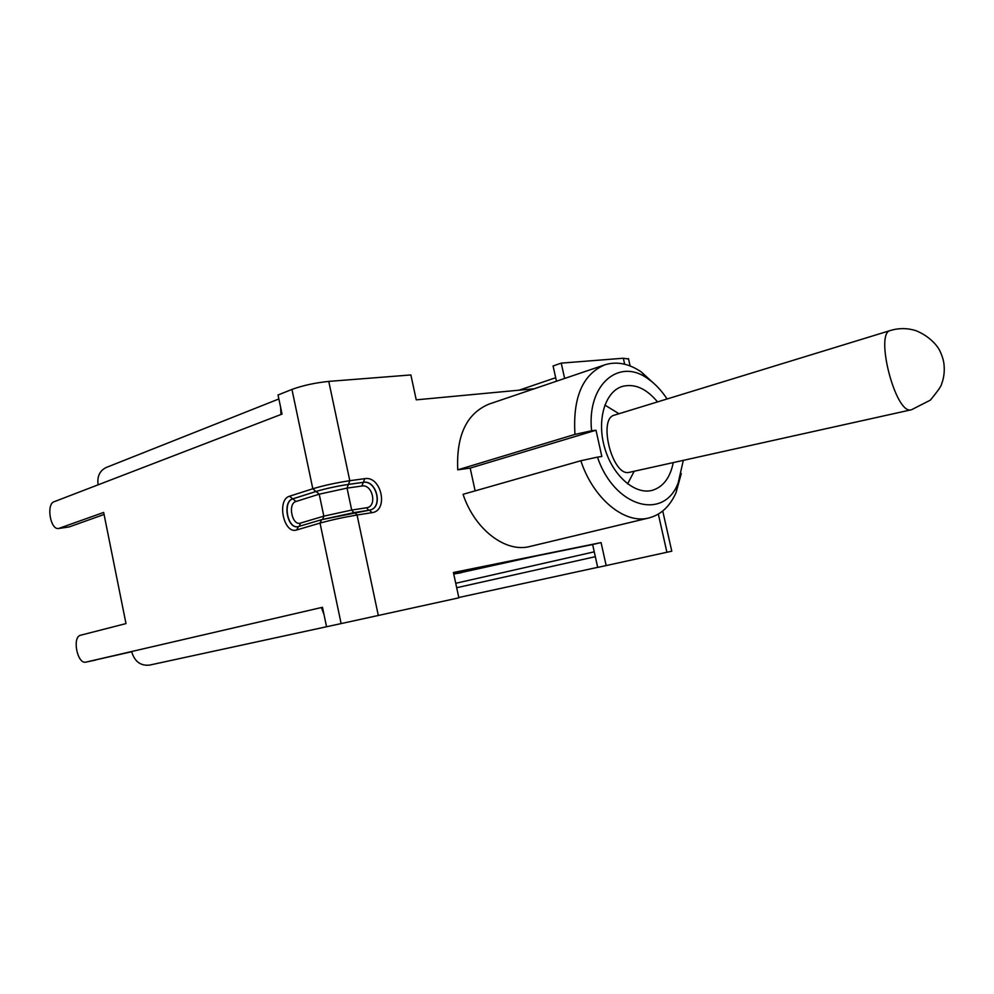 <?xml version="1.0" encoding="UTF-8"?>
<svg xmlns="http://www.w3.org/2000/svg" width="994" height="994" viewBox="0 0 994 994"><rect width="100%" height="100%" fill="white"/><g stroke="black" fill="none" stroke-linecap="round" stroke-linejoin="round"><path stroke-width="1.49" d="M890.413 330.493L614.379 415.144C597.729 418.474 612.254 476.114 628.829 472.448L910.715 409.913C895.209 413.417 874.608 332.754 890.413 330.493C898.874 327.958 907.348 327.995 915.822 330.617C930.26 336.37 938.199 346.856 940.013 351.23C942.324 356.175 943.654 360.611 944.014 364.512C944.71 371.52 943.915 378.006 941.604 383.982C941.492 385.784 937.752 391.164 930.396 400.11L911.374 409.814M673.249 462.62C670.192 477.766 663.172 487.01 652.201 490.353C634.88 495.087 612.553 475.579 604.663 447.809C596.524 420.089 605.023 391.686 622.194 386.467C634.483 383.262 646.262 388.406 657.531 401.911M378.316 615.472L341.128 623.586L320.031 523.092L321.584 519.688L354.659 512.469L357.057 515.016L378.316 615.472L458.868 597.829L453.413 572.507L601.072 542.587L606.166 565.574L671.782 551.198L662.737 511.003M556.454 381.224L553.074 365.978L561.237 363.121L623.325 358.238L628.568 359.045M561.237 363.121L564.642 378.453M534.213 388.766L416.237 399.849L410.87 374.949L328.766 381.398C315.16 382.789 302.884 385.473 291.95 389.424L278.034 394.991L282.035 414.088L280.979 414.486L280.619 407.316M655.754 385.15L641.205 371.88C628.755 363.481 616.603 361.145 604.762 364.848L488.936 404.123C466.621 413.541 456.221 435.447 457.749 469.839L470.187 468.099L475.132 490.874M683.313 460.396L678.156 482.935C663.992 520.993 614.454 507.512 597.456 457.128L580.819 460.744L463.055 494.316C474.809 529.79 505.822 553.074 530.051 546.452L648.97 517.936C660.973 514.755 670.006 506.294 676.069 492.552L681.288 473.566M601.072 542.587L592.635 544.538L597.705 567.412L606.166 565.574M592.635 544.538L453.463 572.755M322.491 607.322L321.397 607.545L322.491 607.297L326.554 626.742L149.522 665.11C140.514 666.017 134.55 661.495 131.606 651.53L85.993 662.103L131.643 651.741M341.128 623.586L149.522 665.11M597.692 567.338L458.793 597.506M595.331 556.677L456.693 587.727M555.683 377.708L519.129 390.182M131.606 651.53L321.397 607.545L323.994 614.516M278.867 398.967L106.283 467.466C99.686 470.684 96.965 476.474 98.12 484.823L54.111 501.734C46.035 504.144 50.359 530.088 58.584 528.497L103.662 512.444L125.99 623.586L80.651 635.216C71.879 636.806 77.296 664.551 85.919 662.116L85.993 662.103M58.584 528.497L69.133 526.944L104.072 514.47M535.99 556.031L461.688 572.432M453.749 574.047L461.725 572.631M580.819 460.744C593.393 499.038 624.965 524.583 648.97 517.936M604.762 364.848C582.633 374.328 572.706 397.513 574.967 434.39L591.592 430.787C586.609 384.529 619.15 357.206 648.1 378.888C655.208 383.808 661.532 390.505 667.086 398.979M597.456 457.128L601.842 456.494L595.99 430.228L591.592 430.787M457.749 469.839L574.967 434.39M470.187 468.099L595.99 430.228M666.912 552.279L658.339 514.109M624.667 364.214L623.325 358.238M328.766 381.398L349.789 480.711C336.258 482.749 323.932 485.432 312.812 488.762L315.918 491.483C325.721 488.576 336.581 486.203 348.496 484.389L349.789 480.711L364.711 478.661C381.398 475.554 388.915 510.779 371.93 512.668L357.057 515.016C343.551 517.29 331.201 519.986 320.031 523.092L296.647 529.964L298.461 526.547M455.737 583.292L594.25 551.832M280.979 414.486L98.12 484.823M59.404 528.311L69.133 526.944M348.496 484.389L363.406 482.314L364.711 478.661M354.783 512.469L369.532 510.158L371.93 512.668M370.315 509.984C383.137 506.803 376.241 479.853 363.245 482.363L363.406 482.314C376.453 479.791 383.299 506.903 370.389 509.959L369.619 510.146M291.95 389.424L312.812 488.762L289.602 496.205L292.671 498.876L315.918 491.483M292.671 498.876L292.87 498.851C282.532 501.423 287.39 528.758 297.827 526.696L297.628 526.721C287.191 528.796 282.333 501.448 292.671 498.876M361.953 486.004L363.245 482.363L348.335 484.438C336.556 486.24 325.808 488.576 316.117 491.458L292.87 498.851L295.939 501.51L319.211 494.18L347.043 488.104L361.953 486.004C372.688 483.966 377.496 506.605 366.575 507.772L368.662 510.295M366.575 507.772L351.69 510.071L353.789 512.606M348.335 484.438L347.043 488.104L351.69 510.071L323.833 516.147L322.702 519.353M316.117 491.458L319.211 494.18L323.833 516.147L300.461 523.105C292.137 526.124 287.452 503.647 295.939 501.51M298.088 526.646L321.584 519.688L370.389 509.959M289.602 496.205C276.431 499.609 283.712 534.561 296.647 529.964M299.356 526.261L300.461 523.105M618.989 413.74L604.837 405.043M627.612 483.879L634.172 471.293M630.121 365.954L628.457 358.561M85.919 662.116L95.573 660.091M648.1 378.888L641.205 371.88M678.156 482.935L676.069 492.552"/></g></svg>
